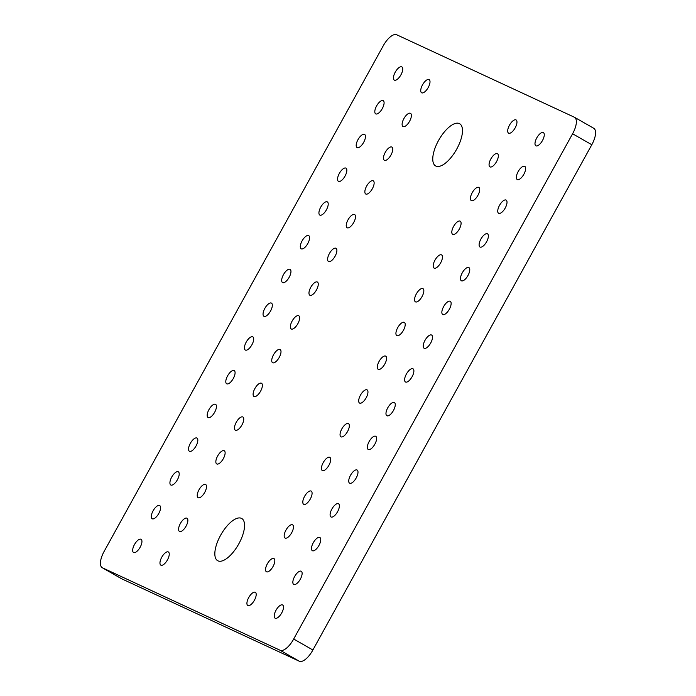 <?xml version="1.0" encoding="UTF-8"?>
<svg xmlns="http://www.w3.org/2000/svg" width="696" height="696" viewBox="0 0 696 696"><rect width="100%" height="100%" fill="white"/><g stroke="black" fill="none" stroke-linecap="round" stroke-linejoin="round"><path stroke-width="1.04" d="M591.8 144.742L572.591 133.771L293.677 639.024L312.887 649.994L591.8 144.742A15.616 6.455 -60.3 0 0 593.766 128.29L574.557 117.319A15.616 6.455 -60.3 0 0 574.217 117.154L396.781 34.8A15.625 6.455 -60.3 0 0 383.105 46.049L104.191 551.293A15.573 6.429 -60.3 0 0 102.225 567.71A15.573 6.429 -60.3 0 0 102.573 567.875L280.036 650.229A15.616 6.447 -60.3 0 0 293.677 639.024M572.591 133.771A15.616 6.455 -60.3 0 0 574.557 117.319M280.036 650.229L299.245 661.2A15.616 6.447 -60.3 0 0 312.887 649.994M299.245 661.2L121.783 578.846L102.573 567.875M102.225 567.71L121.435 578.68A15.573 6.429 -60.3 0 0 121.783 578.846M395.224 72.193A7.586 3.132 -60.3 0 0 394.31 80.11A7.586 3.132 -60.3 0 0 400.8 75.072A7.586 3.132 -60.3 0 0 401.836 66.92A7.586 3.132 -60.3 0 0 395.224 72.193M376.597 105.931A7.586 3.132 -60.3 0 0 375.683 113.848A7.586 3.132 -60.3 0 0 382.174 108.811A7.586 3.132 -60.3 0 0 383.209 100.668A7.586 3.132 -60.3 0 0 376.597 105.931M422.524 84.86A7.586 3.132 -60.3 0 0 421.611 92.777A7.586 3.132 -60.3 0 0 428.092 87.739A7.586 3.132 -60.3 0 0 429.136 79.596A7.586 3.132 -60.3 0 0 422.524 84.86M403.897 118.598A7.586 3.132 -60.3 0 0 402.984 126.515A7.586 3.132 -60.3 0 0 409.474 121.478A7.586 3.132 -60.3 0 0 410.51 113.335A7.586 3.132 -60.3 0 0 403.897 118.598M357.97 139.679A7.586 3.132 -60.3 0 0 357.057 147.587A7.586 3.132 -60.3 0 0 363.547 142.549A7.586 3.132 -60.3 0 0 364.582 134.406A7.586 3.132 -60.3 0 0 357.97 139.679M339.344 173.417A7.586 3.132 -60.3 0 0 338.43 181.334A7.586 3.132 -60.3 0 0 344.92 176.297A7.586 3.132 -60.3 0 0 345.955 168.145A7.586 3.132 -60.3 0 0 339.344 173.417M385.271 152.346A7.586 3.132 -60.3 0 0 384.357 160.263A7.586 3.132 -60.3 0 0 390.848 155.225A7.586 3.132 -60.3 0 0 391.883 147.073A7.586 3.132 -60.3 0 0 385.271 152.346M366.644 186.084A7.586 3.132 -60.3 0 0 365.731 194.001A7.586 3.132 -60.3 0 0 372.221 188.964A7.586 3.132 -60.3 0 0 373.256 180.821A7.586 3.132 -60.3 0 0 366.644 186.084M438.489 140.592A24.29 10.031 -60.3 0 0 435.574 165.918A24.29 10.031 -60.3 0 0 456.332 149.805A24.29 10.031 -60.3 0 0 459.665 123.731A24.29 10.031 -60.3 0 0 438.489 140.592M320.717 207.156A7.586 3.132 -60.3 0 0 319.803 215.073A7.586 3.132 -60.3 0 0 326.293 210.035A7.586 3.132 -60.3 0 0 327.337 201.892A7.586 3.132 -60.3 0 0 320.717 207.156M302.09 240.894A7.586 3.132 -60.3 0 0 301.177 248.811A7.586 3.132 -60.3 0 0 307.667 243.774A7.586 3.132 -60.3 0 0 308.711 235.631A7.586 3.132 -60.3 0 0 302.09 240.894M348.017 219.823A7.586 3.132 -60.3 0 0 347.104 227.74A7.586 3.132 -60.3 0 0 353.594 222.703A7.586 3.132 -60.3 0 0 354.629 214.559A7.586 3.132 -60.3 0 0 348.017 219.823M329.391 253.57A7.586 3.132 -60.3 0 0 328.477 261.487A7.586 3.132 -60.3 0 0 334.967 256.45A7.586 3.132 -60.3 0 0 336.003 248.298A7.586 3.132 -60.3 0 0 329.391 253.57M283.463 274.642A7.586 3.132 -60.3 0 0 282.55 282.559A7.586 3.132 -60.3 0 0 289.04 277.521A7.586 3.132 -60.3 0 0 290.084 269.369A7.586 3.132 -60.3 0 0 283.463 274.642M264.837 308.38A7.586 3.132 -60.3 0 0 263.923 316.297A7.586 3.132 -60.3 0 0 270.413 311.26A7.586 3.132 -60.3 0 0 271.457 303.117A7.586 3.132 -60.3 0 0 264.837 308.38M310.764 287.309A7.586 3.132 -60.3 0 0 309.85 295.226A7.586 3.132 -60.3 0 0 316.341 290.189A7.586 3.132 -60.3 0 0 317.376 282.037A7.586 3.132 -60.3 0 0 310.764 287.309M509.472 125.21A7.586 3.132 -60.3 0 0 508.558 133.127A7.586 3.132 -60.3 0 0 515.049 128.09A7.586 3.132 -60.3 0 0 516.093 119.947A7.586 3.132 -60.3 0 0 509.472 125.21M490.845 158.958A7.586 3.132 -60.3 0 0 489.932 166.866A7.586 3.132 -60.3 0 0 496.422 161.837A7.586 3.132 -60.3 0 0 497.466 153.685A7.586 3.132 -60.3 0 0 490.845 158.958M536.773 137.886A7.586 3.132 -60.3 0 0 535.859 145.795A7.586 3.132 -60.3 0 0 542.349 140.757A7.586 3.132 -60.3 0 0 543.393 132.614A7.586 3.132 -60.3 0 0 536.773 137.886M518.146 171.625A7.586 3.132 -60.3 0 0 517.232 179.542A7.586 3.132 -60.3 0 0 523.723 174.505A7.586 3.132 -60.3 0 0 524.767 166.353A7.586 3.132 -60.3 0 0 518.146 171.625M472.219 192.696A7.586 3.132 -60.3 0 0 471.314 200.613A7.586 3.132 -60.3 0 0 477.795 195.576A7.586 3.132 -60.3 0 0 478.839 187.424A7.586 3.132 -60.3 0 0 472.219 192.696M453.592 226.435A7.586 3.132 -60.3 0 0 452.687 234.352A7.586 3.132 -60.3 0 0 459.169 229.315A7.586 3.132 -60.3 0 0 460.213 221.171A7.586 3.132 -60.3 0 0 453.592 226.435M499.519 205.364A7.586 3.132 -60.3 0 0 498.606 213.281A7.586 3.132 -60.3 0 0 505.096 208.243A7.586 3.132 -60.3 0 0 506.14 200.1A7.586 3.132 -60.3 0 0 499.519 205.364M480.892 239.102A7.586 3.132 -60.3 0 0 479.979 247.019A7.586 3.132 -60.3 0 0 486.469 241.982A7.586 3.132 -60.3 0 0 487.513 233.839A7.586 3.132 -60.3 0 0 480.892 239.102M434.965 260.182A7.586 3.132 -60.3 0 0 434.06 268.09A7.586 3.132 -60.3 0 0 440.542 263.053A7.586 3.132 -60.3 0 0 441.586 254.91A7.586 3.132 -60.3 0 0 434.965 260.182M416.339 293.921A7.586 3.132 -60.3 0 0 415.434 301.838A7.586 3.132 -60.3 0 0 421.915 296.8A7.586 3.132 -60.3 0 0 422.959 288.649A7.586 3.132 -60.3 0 0 416.339 293.921M462.266 272.849A7.586 3.132 -60.3 0 0 461.352 280.766A7.586 3.132 -60.3 0 0 467.842 275.729A7.586 3.132 -60.3 0 0 468.887 267.577A7.586 3.132 -60.3 0 0 462.266 272.849M443.639 306.588A7.586 3.132 -60.3 0 0 442.734 314.505A7.586 3.132 -60.3 0 0 449.216 309.468A7.586 3.132 -60.3 0 0 450.26 301.325A7.586 3.132 -60.3 0 0 443.639 306.588M397.712 327.659A7.586 3.132 -60.3 0 0 396.807 335.576A7.586 3.132 -60.3 0 0 403.288 330.539A7.586 3.132 -60.3 0 0 404.332 322.396A7.586 3.132 -60.3 0 0 397.712 327.659M425.012 340.327A7.586 3.132 -60.3 0 0 424.108 348.244A7.586 3.132 -60.3 0 0 430.589 343.206A7.586 3.132 -60.3 0 0 431.633 335.063A7.586 3.132 -60.3 0 0 425.012 340.327M246.21 342.119A7.586 3.132 -60.3 0 0 245.296 350.036A7.586 3.132 -60.3 0 0 251.787 344.999A7.586 3.132 -60.3 0 0 252.831 336.855A7.586 3.132 -60.3 0 0 246.21 342.119M292.137 321.047A7.586 3.132 -60.3 0 0 291.224 328.964A7.586 3.132 -60.3 0 0 297.714 323.927A7.586 3.132 -60.3 0 0 298.758 315.784A7.586 3.132 -60.3 0 0 292.137 321.047M273.511 354.795A7.586 3.132 -60.3 0 0 272.597 362.703A7.586 3.132 -60.3 0 0 279.087 357.666A7.586 3.132 -60.3 0 0 280.131 349.522A7.586 3.132 -60.3 0 0 273.511 354.795M227.583 375.866A7.586 3.132 -60.3 0 0 226.679 383.783A7.586 3.132 -60.3 0 0 233.16 378.746A7.586 3.132 -60.3 0 0 234.204 370.594A7.586 3.132 -60.3 0 0 227.583 375.866M208.957 409.605A7.586 3.132 -60.3 0 0 208.052 417.522A7.586 3.132 -60.3 0 0 214.533 412.484A7.586 3.132 -60.3 0 0 215.577 404.341A7.586 3.132 -60.3 0 0 208.957 409.605M254.884 388.533A7.586 3.132 -60.3 0 0 253.97 396.45A7.586 3.132 -60.3 0 0 260.461 391.413A7.586 3.132 -60.3 0 0 261.505 383.261A7.586 3.132 -60.3 0 0 254.884 388.533M236.257 422.272A7.586 3.132 -60.3 0 0 235.344 430.189A7.586 3.132 -60.3 0 0 241.834 425.152A7.586 3.132 -60.3 0 0 242.878 417.008A7.586 3.132 -60.3 0 0 236.257 422.272M190.33 443.343A7.586 3.132 -60.3 0 0 189.425 451.26A7.586 3.132 -60.3 0 0 195.907 446.223A7.586 3.132 -60.3 0 0 196.951 438.08A7.586 3.132 -60.3 0 0 190.33 443.343M171.703 477.091A7.586 3.132 -60.3 0 0 170.798 484.999A7.586 3.132 -60.3 0 0 177.28 479.97A7.586 3.132 -60.3 0 0 178.324 471.818A7.586 3.132 -60.3 0 0 171.703 477.091M217.631 456.019A7.586 3.132 -60.3 0 0 216.726 463.928A7.586 3.132 -60.3 0 0 223.207 458.89A7.586 3.132 -60.3 0 0 224.251 450.747A7.586 3.132 -60.3 0 0 217.631 456.019M199.004 489.758A7.586 3.132 -60.3 0 0 198.099 497.675A7.586 3.132 -60.3 0 0 204.581 492.637A7.586 3.132 -60.3 0 0 205.624 484.486A7.586 3.132 -60.3 0 0 199.004 489.758M153.085 510.829A7.586 3.132 -60.3 0 0 152.172 518.746A7.586 3.132 -60.3 0 0 158.653 513.709A7.586 3.132 -60.3 0 0 159.697 505.557A7.586 3.132 -60.3 0 0 153.085 510.829M134.459 544.568A7.586 3.132 -60.3 0 0 133.545 552.485A7.586 3.132 -60.3 0 0 140.026 547.447A7.586 3.132 -60.3 0 0 141.071 539.304A7.586 3.132 -60.3 0 0 134.459 544.568M180.377 523.496A7.586 3.132 -60.3 0 0 179.472 531.413A7.586 3.132 -60.3 0 0 185.954 526.376A7.586 3.132 -60.3 0 0 186.998 518.233A7.586 3.132 -60.3 0 0 180.377 523.496M161.75 557.235A7.586 3.132 -60.3 0 0 160.846 565.152A7.586 3.132 -60.3 0 0 167.327 560.115A7.586 3.132 -60.3 0 0 168.371 551.971A7.586 3.132 -60.3 0 0 161.75 557.235M220.562 535.363A24.29 10.031 -60.3 0 0 217.648 560.689A24.29 10.031 -60.3 0 0 238.406 544.577A24.29 10.031 -60.3 0 0 241.738 518.503A24.29 10.031 -60.3 0 0 220.562 535.363M379.094 361.398A7.586 3.132 -60.3 0 0 378.18 369.315A7.586 3.132 -60.3 0 0 384.662 364.278A7.586 3.132 -60.3 0 0 385.706 356.135A7.586 3.132 -60.3 0 0 379.094 361.398M360.467 395.145A7.586 3.132 -60.3 0 0 359.554 403.062A7.586 3.132 -60.3 0 0 366.044 398.025A7.586 3.132 -60.3 0 0 367.079 389.873A7.586 3.132 -60.3 0 0 360.467 395.145M406.386 374.074A7.586 3.132 -60.3 0 0 405.481 381.982A7.586 3.132 -60.3 0 0 411.962 376.954A7.586 3.132 -60.3 0 0 413.006 368.802A7.586 3.132 -60.3 0 0 406.386 374.074M387.759 407.812A7.586 3.132 -60.3 0 0 386.854 415.73A7.586 3.132 -60.3 0 0 393.336 410.692A7.586 3.132 -60.3 0 0 394.38 402.54A7.586 3.132 -60.3 0 0 387.759 407.812M341.84 428.884A7.586 3.132 -60.3 0 0 340.927 436.801A7.586 3.132 -60.3 0 0 347.417 431.764A7.586 3.132 -60.3 0 0 348.452 423.62A7.586 3.132 -60.3 0 0 341.84 428.884M323.214 462.623A7.586 3.132 -60.3 0 0 322.3 470.54A7.586 3.132 -60.3 0 0 328.79 465.502A7.586 3.132 -60.3 0 0 329.826 457.359A7.586 3.132 -60.3 0 0 323.214 462.623M369.141 441.551A7.586 3.132 -60.3 0 0 368.228 449.468A7.586 3.132 -60.3 0 0 374.709 444.431A7.586 3.132 -60.3 0 0 375.753 436.288A7.586 3.132 -60.3 0 0 369.141 441.551M350.514 475.298A7.586 3.132 -60.3 0 0 349.601 483.207A7.586 3.132 -60.3 0 0 356.082 478.169A7.586 3.132 -60.3 0 0 357.126 470.026A7.586 3.132 -60.3 0 0 350.514 475.298M304.587 496.37A7.586 3.132 -60.3 0 0 303.673 504.287A7.586 3.132 -60.3 0 0 310.164 499.25A7.586 3.132 -60.3 0 0 311.199 491.098A7.586 3.132 -60.3 0 0 304.587 496.37M285.96 530.108A7.586 3.132 -60.3 0 0 285.047 538.025A7.586 3.132 -60.3 0 0 291.537 532.988A7.586 3.132 -60.3 0 0 292.572 524.836A7.586 3.132 -60.3 0 0 285.96 530.108M331.888 509.037A7.586 3.132 -60.3 0 0 330.974 516.954A7.586 3.132 -60.3 0 0 337.464 511.917A7.586 3.132 -60.3 0 0 338.5 503.765A7.586 3.132 -60.3 0 0 331.888 509.037M313.261 542.776A7.586 3.132 -60.3 0 0 312.347 550.693A7.586 3.132 -60.3 0 0 318.838 545.655A7.586 3.132 -60.3 0 0 319.873 537.512A7.586 3.132 -60.3 0 0 313.261 542.776M267.334 563.847A7.586 3.132 -60.3 0 0 266.42 571.764A7.586 3.132 -60.3 0 0 272.91 566.727A7.586 3.132 -60.3 0 0 273.946 558.583A7.586 3.132 -60.3 0 0 267.334 563.847M248.707 597.594A7.586 3.132 -60.3 0 0 247.793 605.503A7.586 3.132 -60.3 0 0 254.284 600.465A7.586 3.132 -60.3 0 0 255.328 592.322A7.586 3.132 -60.3 0 0 248.707 597.594M294.634 576.514A7.586 3.132 -60.3 0 0 293.721 584.431A7.586 3.132 -60.3 0 0 300.211 579.394A7.586 3.132 -60.3 0 0 301.246 571.251A7.586 3.132 -60.3 0 0 294.634 576.514M276.007 610.262A7.586 3.132 -60.3 0 0 275.094 618.178A7.586 3.132 -60.3 0 0 281.584 613.141A7.586 3.132 -60.3 0 0 282.62 604.989A7.586 3.132 -60.3 0 0 276.007 610.262"/></g></svg>
